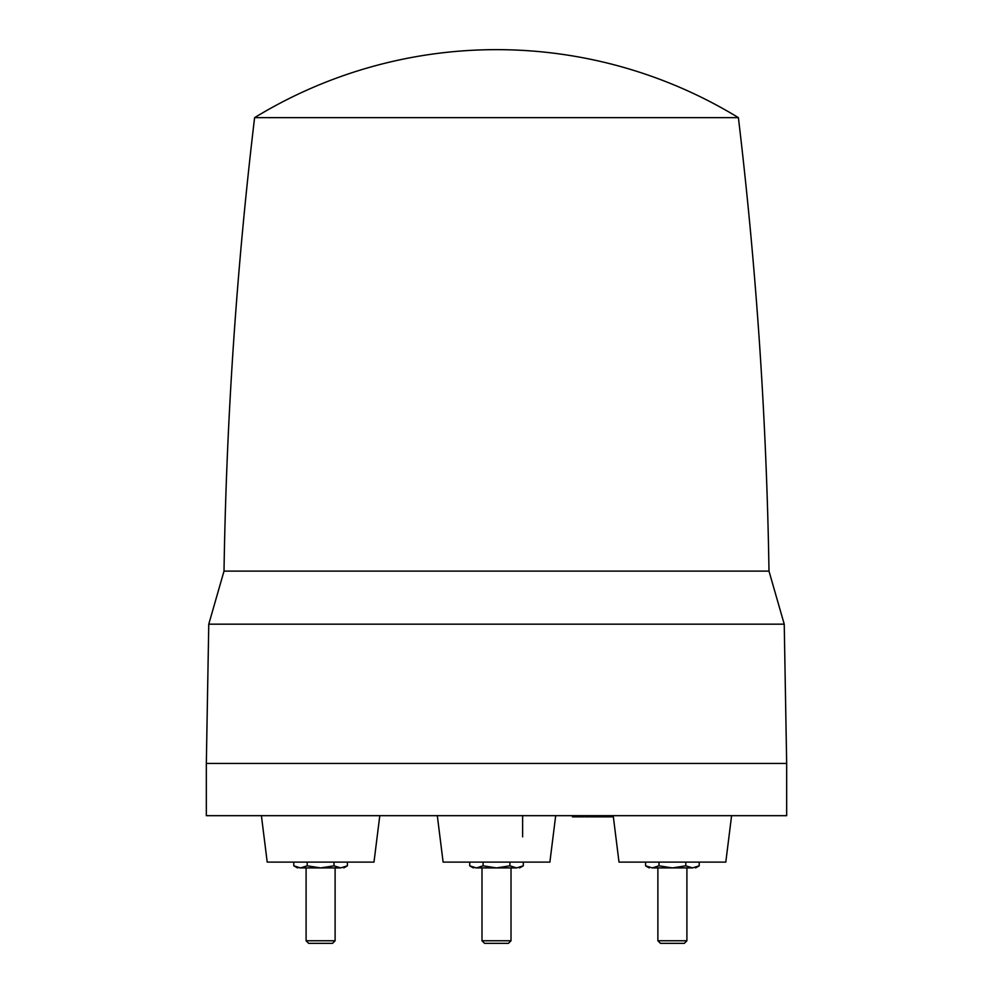 <?xml version="1.0" encoding="UTF-8"?>
<svg xmlns="http://www.w3.org/2000/svg" width="993" height="993" viewBox="0 0 993 993"><rect width="100%" height="100%" fill="white"/><g stroke="black" fill="none" stroke-linecap="round" stroke-linejoin="round"><path stroke-width="1.49" d="M645.599 862.11L645.599 865.834L652.302 867.907C648.193 867.907 648.193 867.907 652.302 867.907L692.506 867.907C696.614 867.907 696.614 867.907 692.506 867.907C696.614 867.907 696.614 867.907 692.506 867.907L699.209 865.834L699.209 862.11M684.971 867.907L686.908 867.907L686.908 940.768L657.887 940.768L657.887 867.907M657.887 940.768L660.482 943.35L684.326 943.35L686.908 940.768M652.302 867.907L659.004 865.834L672.398 867.907L685.803 865.834L692.506 867.907M685.803 865.834L685.803 862.11M659.004 865.834L659.004 862.11M613.202 815.675L619.011 862.11L725.796 862.11L731.593 815.675M572.39 815.675L572.427 816.842L576.288 816.842L576.288 815.675L578.522 815.675L578.497 816.842L583.723 816.842L583.723 815.675L586.962 815.675L586.925 816.842L595.874 816.842L595.837 815.675M580.458 816.842L580.409 815.675L583.723 815.675M601.187 815.675L602.068 815.675L602.031 816.842L603.31 816.842L603.272 815.675M206.333 815.675L786.667 815.675L786.667 763.443L206.333 763.443L206.333 815.675M437.305 815.675L443.114 862.11L549.886 862.11L555.695 815.675M261.407 815.675L267.204 862.11L373.989 862.11L379.798 815.675M305.794 571.124L768.992 571.124L224.008 571.124L208.766 624.175L784.234 624.175L786.667 763.443M469.701 862.11L469.701 865.834L476.392 867.907C472.296 867.907 472.296 867.907 476.392 867.907L473.016 867.348M509.906 862.11L509.906 865.834L496.5 867.907L483.094 865.834L476.392 867.907L516.608 867.907C520.704 867.907 520.704 867.907 516.608 867.907L523.299 865.834L523.299 862.11M523.299 865.834L519.575 867.907M511.01 940.768L508.428 943.35L484.572 943.35L481.99 940.768L511.01 940.768L511.01 867.907M509.906 865.834L516.608 867.907M483.094 865.834L483.094 862.11M293.791 862.11L293.791 865.834L300.494 867.907C296.386 867.907 296.386 867.907 300.494 867.907L307.197 865.834L307.197 862.11M307.197 865.834L320.602 867.907L333.996 865.834L340.698 867.907C344.807 867.907 344.807 867.907 340.698 867.907L347.401 865.834L347.401 862.11M333.996 862.11L333.996 865.834M300.494 867.907L340.698 867.907M306.092 940.768L335.113 940.768L332.518 943.35L308.674 943.35L306.092 940.768L306.092 867.907L308.029 867.907M297.515 867.907L293.791 865.834M300.469 867.907L297.106 867.348M603.31 816.842L610.521 816.842L610.459 815.675M573.222 816.842L573.172 815.675M576.288 816.842L578.497 816.842M579.415 815.675L579.366 816.842M581.712 815.675L581.737 816.842L582.506 816.842M584.865 816.842L586.925 816.842M585.671 815.675L585.634 816.842M587.62 815.675L587.657 816.842M588.799 815.675L588.762 816.842M589.557 815.675L589.519 816.842M589.681 815.675L589.718 816.842M590.562 815.675L590.599 816.842M591.865 815.675L591.828 816.842M592.747 815.675L592.709 816.842M592.871 815.675L592.908 816.842M593.628 815.675L593.665 816.842M594.819 815.675L594.77 816.842M601.659 815.675L601.621 816.842L601.957 815.675M595.899 815.675L595.937 816.842L601.621 816.842M606.264 815.675L606.264 816.842M608.684 815.675L608.659 816.842M609.454 815.675L609.404 816.842M609.739 815.675L609.69 816.842M572.973 815.675L573.023 816.842M601.162 816.842L602.031 816.842M610.521 816.842L613.314 816.842M611.812 815.675L611.787 816.842M784.234 624.175L768.992 571.124C766.584 419.431 756.381 268.271 738.395 117.646L254.605 117.646C236.619 268.271 226.416 419.431 224.008 571.124M695.609 867.907L699.209 865.834M649.186 867.907L645.599 865.834M481.99 940.768L481.99 867.907M469.701 865.834L473.289 867.907M335.113 940.768L335.113 867.907M347.401 865.834L343.814 867.907M522.616 836.863L522.616 815.675M208.766 624.175L206.333 763.443M738.395 117.646A464.265 464.265 0 0 0 254.605 117.646"/></g></svg>
